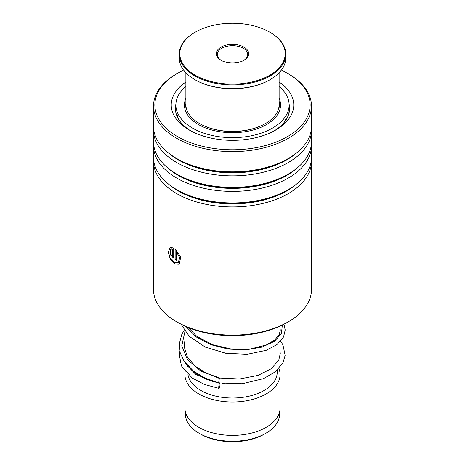 <?xml version="1.0" encoding="UTF-8"?>
<svg xmlns="http://www.w3.org/2000/svg" width="465" height="465" viewBox="0 0 465 465"><rect width="100%" height="100%" fill="white"/><g stroke="black" fill="none" stroke-linecap="round" stroke-linejoin="round"><path stroke-width="0.7" d="M279.599 411.816L279.599 414.083A47.099 27.191 180 0 1 265.806 433.31L264.393 434.124A45.099 26.04 180 0 1 200.607 434.124L199.194 433.31A47.099 27.191 180 0 1 185.401 414.083L185.401 411.816M265.806 433.31A47.099 27.191 180 0 1 199.194 433.31L200.607 434.124M280.075 341.822L280.075 355.894A47.575 27.464 180 0 1 280.075 356.103M210.575 380.265A47.575 27.464 180 0 1 198.857 375.313L198.857 375.313A47.575 27.464 180 0 1 189.668 367.844M224.333 383.608A44.721 25.819 180 0 1 222.014 383.323M218.091 382.666A44.721 25.819 180 0 1 200.88 376.481L198.857 375.313L200.88 376.476A44.721 25.819 180 0 1 200.88 376.476M277.221 370.204L277.221 372.203A44.721 25.819 180 0 1 249.612 396.058A44.721 25.819 180 0 1 200.88 390.461A44.721 25.819 180 0 1 187.97 374.592M278.913 368.507A47.575 27.464 180 0 1 280.075 374.534A47.575 27.464 180 0 1 250.705 399.912A47.575 27.464 180 0 1 198.857 393.96A47.575 27.464 180 0 1 184.925 374.534A47.575 27.464 180 0 1 185.186 371.669M280.075 374.534L280.075 407.945A47.575 27.464 180 0 1 250.705 433.316A47.575 27.464 180 0 1 198.857 427.364A47.575 27.464 180 0 1 184.925 407.945L184.925 374.534M187.209 366.129A47.575 27.464 180 0 1 187.505 365.618M288.341 321.786L286.731 322.716A76.69 44.274 180 0 1 284.394 324.012A76.69 44.274 180 0 1 178.269 322.716L176.659 321.786A78.974 45.593 0 0 0 285.94 323.117A78.974 45.593 0 0 0 288.341 321.786A78.974 45.593 0 0 0 311.474 289.544L311.474 161.332A78.974 45.593 180 0 1 285.94 194.905A78.974 45.593 180 0 1 200.746 203.077A78.974 45.593 180 0 1 153.526 161.332A78.974 45.593 180 0 1 153.601 159.338M183.623 70.128A77.643 44.826 0 0 0 179.961 71.953A77.643 44.826 0 0 0 177.601 73.261A77.643 44.826 0 0 0 176.456 135.978A77.643 44.826 0 0 0 285.039 137.96A77.643 44.826 0 0 0 287.399 73.261A77.643 44.826 0 0 0 281.377 70.128M287.399 73.261L288.341 73.807A78.974 45.593 180 0 1 311.474 106.043A78.974 45.593 180 0 1 285.94 139.616A78.974 45.593 180 0 1 200.746 147.794A78.974 45.593 180 0 1 153.526 106.043A78.974 45.593 180 0 1 176.659 73.807L177.601 73.261M279.122 82.003A61.275 35.375 180 0 1 275.826 129.973A61.275 35.375 180 0 1 273.961 131.008A61.275 35.375 180 0 1 189.174 129.973A61.275 35.375 180 0 1 185.878 82.003M175.91 104.032A57.09 32.963 0 0 0 175.41 108.374A57.09 32.963 0 0 0 190.702 130.828M311.399 159.338A78.974 45.593 180 0 1 311.474 161.332M311.399 143.801A78.974 45.593 180 0 1 311.474 145.795L311.474 157.344A78.974 45.593 180 0 1 288.341 189.586A78.974 45.593 180 0 1 285.94 190.917A78.974 45.593 180 0 1 176.659 189.586A78.974 45.593 180 0 1 153.526 157.344L153.526 145.795A78.974 45.593 180 0 1 153.601 143.801M311.474 145.795A78.974 45.593 180 0 1 285.94 179.368A78.974 45.593 180 0 1 200.746 187.54A78.974 45.593 180 0 1 153.526 145.795M311.399 128.264A78.974 45.593 180 0 1 311.474 130.258L311.474 141.808A78.974 45.593 180 0 1 288.341 174.05A78.974 45.593 180 0 1 285.94 175.381A78.974 45.593 180 0 1 176.659 174.05A78.974 45.593 180 0 1 153.526 141.808L153.526 130.258A78.974 45.593 180 0 1 153.601 128.264M311.474 130.258A78.974 45.593 180 0 1 285.94 163.831A78.974 45.593 180 0 1 200.746 172.004A78.974 45.593 180 0 1 153.526 130.258M311.474 106.043L311.474 126.271A78.974 45.593 180 0 1 288.341 158.513A78.974 45.593 180 0 1 285.94 159.844A78.974 45.593 180 0 1 176.659 158.513A78.974 45.593 180 0 1 153.526 126.271L153.526 106.043M153.526 161.332L153.526 289.544A78.974 45.593 0 0 0 176.659 321.786M172.329 256.035L172.457 249.106L171.3 249.159L170.452 247.438L173.712 247.967L173.712 256.471L173.114 257.784L170.056 253.942A78.974 45.593 180 0 0 171.242 254.803C171.643 256.087 172.05 256.372 172.457 255.645L172.602 249.037L171.446 249.089L170.603 247.374M169.626 247.926L170.457 249.647L171.091 258.604L174.567 262.446L178.176 262.684L179.647 257.848L176.322 251.536L176.322 260.4A78.974 45.593 180 0 1 175.003 259.61L175.003 248.775L180.751 256.994L179.228 264.271L174.625 264.033L170.277 259.15L168.371 252.489L169.626 247.926M274.298 130.828A57.09 32.963 0 0 0 289.59 108.374A57.09 32.963 0 0 0 289.091 104.032M178.24 262.644L179.775 257.773L176.322 251.536M176.322 260.249A78.783 45.483 180 0 1 175.136 259.534L175.136 248.885M179.287 264.23L174.747 263.951L170.463 259.15L168.533 252.571L169.655 247.984M173.183 257.744L170.213 254.059M172.405 256.012L172.602 255.576M219.207 382.474C218.405 384.822 218.858 379.417 219.544 378.481L219.881 378.051L206.367 373.25L195.37 366.286L187.453 357.254L184.187 346.675L184.925 340.188M219.375 387.938A2.476 0.512 98.6 0 0 219.974 385.241A2.476 0.512 98.6 0 0 219.753 383.474A2.476 0.512 98.6 0 0 219.375 383.898A2.476 0.512 98.6 0 0 218.782 386.589A2.476 0.512 98.6 0 0 218.998 388.362A2.476 0.512 98.6 0 0 219.375 387.938M184.152 330.231L181.815 334.376L179.281 343.92L180.205 352.83L184.146 361.305L193.487 371.117L205.065 378.115L218.858 382.898L242.178 383.741L263.568 378.632L275.425 371.756L282.964 362.81L285.15 355.365L282.918 344.798L280.628 341.223M279.122 101.004L279.424 104.579M185.878 86.414A56.614 32.684 0 0 0 179.664 93.221A56.614 32.684 0 0 0 175.886 104.956A56.614 32.684 0 0 0 222.16 137.094A56.614 32.684 0 0 0 285.336 116.698A56.614 32.684 0 0 0 289.114 104.956L289.096 108.845M289.114 109.868L288.864 113.605M286.19 119.581L285.336 119.331L284.4 122.109M277.925 128.34L274.949 130.415M264.794 135.024L261.894 135.995M248.06 139.175L246.223 139.436M230.094 140.308L228.867 140.273M213.243 138.541L211.005 138.088M198.34 134.327L195.236 133.042M186.331 127.765L183.721 125.504M178.514 119.092L177.293 115.727L177.194 116.517M184.506 106.282L184.628 105.718L184.698 106.34M185.878 98.249A48.052 27.743 0 0 0 184.448 104.956A48.052 27.743 0 0 0 223.723 132.234A48.052 27.743 0 0 0 277.343 114.919A48.052 27.743 0 0 0 280.552 104.956A48.052 27.743 0 0 0 279.122 98.249M289.114 104.956A56.614 32.684 0 0 0 279.122 86.414M185.878 72.773L185.878 104.491A46.622 26.918 0 0 0 185.971 106.189A46.622 26.918 0 0 0 199.531 123.527A46.622 26.918 0 0 0 265.469 123.527A46.622 26.918 0 0 0 279.122 104.491L279.122 72.773M285.109 51.766A52.714 30.434 0 0 0 269.776 32.166A52.714 30.434 0 0 0 195.224 32.166A52.714 30.434 0 0 0 179.891 55.597A52.714 30.434 0 0 0 235.819 84.055A52.714 30.434 0 0 0 285.109 51.766M269.973 32.283A53.283 30.76 180 0 1 270.177 32.399A53.283 30.76 180 0 1 285.679 52.214A53.283 30.76 180 0 1 285.783 54.149A53.283 30.76 180 0 1 234.18 84.897A53.283 30.76 180 0 1 179.321 56.085A53.283 30.76 180 0 1 179.217 54.149A53.283 30.76 180 0 1 194.823 32.399A53.283 30.76 180 0 1 195.027 32.283M179.217 54.149L179.217 57.881A53.283 30.76 0 0 0 179.321 59.816A53.283 30.76 0 0 0 194.823 79.631A53.283 30.76 0 0 0 270.177 79.631A53.283 30.76 0 0 0 285.783 57.881L285.783 54.149M248.641 53.097A16.176 9.341 180 0 1 243.939 60.287A16.176 9.341 180 0 1 221.061 60.287A16.176 9.341 180 0 1 216.359 54.271A16.176 9.341 180 0 1 231.483 44.361A16.176 9.341 180 0 1 248.641 53.097M243.59 60.479A15.223 8.789 0 0 0 247.723 54.457A15.223 8.789 0 0 0 247.694 53.905A15.223 8.789 0 0 0 232.023 45.675A15.223 8.789 0 0 0 217.277 54.457A15.223 8.789 0 0 0 217.306 55.015A15.223 8.789 0 0 0 221.41 60.479M265.265 123.644A46.052 26.586 180 0 1 265.062 123.76A46.052 26.586 180 0 1 199.938 123.76A46.052 26.586 180 0 1 199.735 123.644M269.973 79.748A52.714 30.434 180 0 1 269.776 79.864A52.714 30.434 180 0 1 195.224 79.864A52.714 30.434 180 0 1 195.027 79.748M237.731 62.519A15.223 8.789 0 0 0 227.269 62.519M296.653 183.937A76.801 44.338 180 0 1 284.47 192.208A76.801 44.338 180 0 1 168.347 183.937M296.653 168.4A76.801 44.338 180 0 1 284.47 176.671A76.801 44.338 180 0 1 168.347 168.4M296.653 152.857A76.801 44.338 180 0 1 284.47 161.134A76.801 44.338 180 0 1 168.347 152.857M288.341 189.586L286.806 190.476A76.801 44.338 180 0 1 284.47 191.766A76.801 44.338 180 0 1 178.194 190.476L176.659 189.586M288.341 174.05L286.806 174.933A76.801 44.338 180 0 1 284.47 176.229A76.801 44.338 180 0 1 178.194 174.933L176.659 174.05M288.341 158.513L286.806 159.396A76.801 44.338 180 0 1 284.47 160.692A76.801 44.338 180 0 1 178.194 159.396L176.659 158.513M219.544 378.481L200.723 370.994L187.372 359.538L181.78 345.757L184.925 331.679M282.319 325.07L281.441 333.632L274.385 341.374L262.039 347.093L245.944 349.854L228.129 349.099L210.825 344.687L196.207 336.962L186.105 326.668M280.064 108.903L279.122 103.538M280.075 326.139L280.075 332.086M187.779 365.926L187.779 366.955M184.925 331.353L184.925 351.348M185.878 103.538L184.936 108.903M280.075 328.371L280.261 330.231L279.285 334.445L274.675 340.089L266.329 344.966L250.228 349.023L231.227 349.041L212.406 344.67L196.788 336.346L188.354 327.616M219.881 378.051L239.632 378.987L258.139 375.383L271.287 368.71L278.779 360.108L280.261 353.592L280.075 351.598M185.773 363.56L186.308 364.624L195.91 374.575L219.753 383.474M184.925 341.775L184.442 342.38M179.856 351.476L179.292 354.824L181.46 366.002L192.324 378.115L204.426 384.456L218.998 388.362M283.923 324.256L285.208 329.981L283.534 337.02L276.89 344.646L266.125 350.372L247.136 354.295L225.694 353.261L205.321 347.111L189.342 336.451L181.03 324.233M175.886 104.956L175.886 112.623M175.886 106.101A4.755 4.755 0 0 0 175.886 109.926M185 107.921A4.755 4.755 0 0 0 184.535 105.962M177.537 115.611A4.755 4.755 0 0 0 177.241 116.657M183.913 125.161A4.755 4.755 0 0 0 183.849 125.62M286.051 119.801A4.755 4.755 0 0 0 285.83 118.901M289.468 110.542A4.755 4.755 0 0 0 289.05 109.17M195.224 32.166L194.823 32.399M269.776 32.166L270.177 32.399M269.776 79.864L270.177 79.631M195.224 79.864L194.823 79.631M265.062 123.76L265.469 123.527M199.938 123.76L199.531 123.527"/></g></svg>
